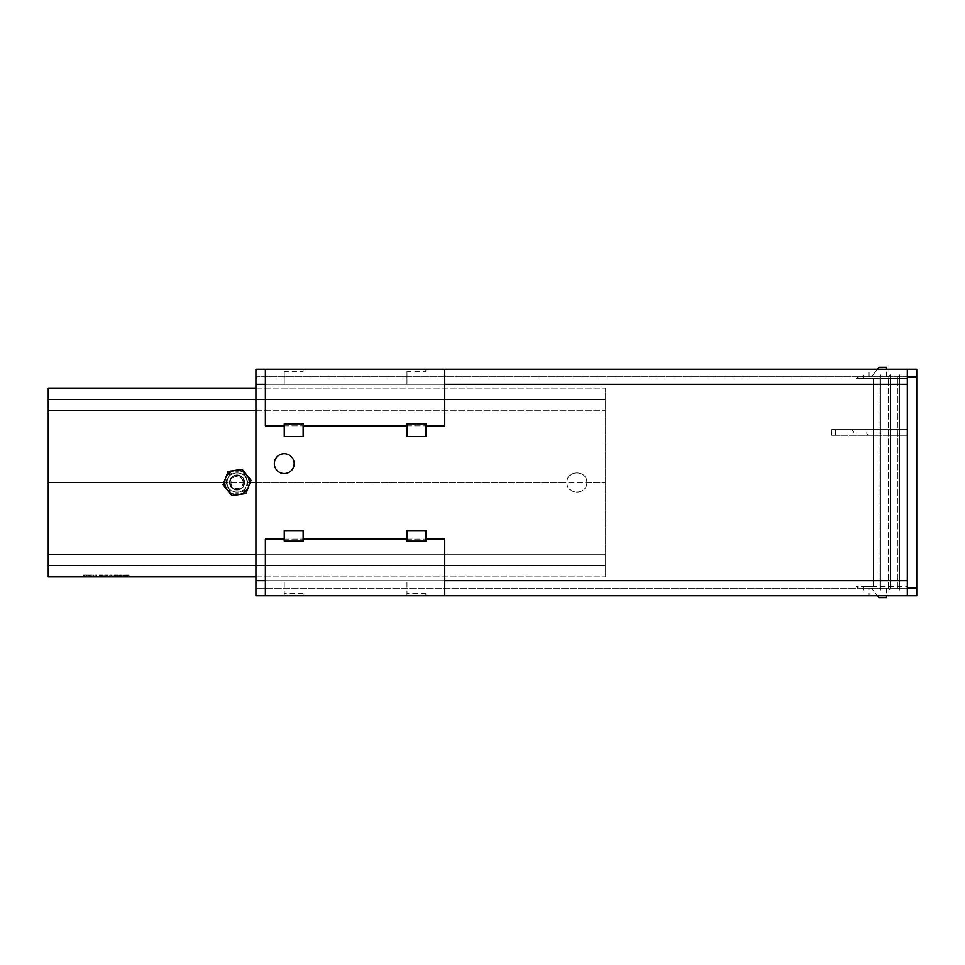<?xml version="1.0" encoding="UTF-8"?>
<svg xmlns="http://www.w3.org/2000/svg" width="965" height="965" viewBox="0 0 965 965"><rect width="100%" height="100%" fill="white"/><g stroke="black" fill="none" stroke-linecap="round" stroke-linejoin="round"><path stroke-width="0.72" stroke-dasharray="4.83 3.62" d="M303.131 530.593L303.131 541.16M284.253 541.16L284.253 530.593M284.253 539.145L303.131 539.145L284.253 539.145M425.855 530.593L425.855 541.16M406.977 541.16L406.977 530.593M406.977 539.145L425.855 539.145L406.977 539.145M284.253 371.332L284.253 384.323L284.253 371.332L303.131 371.332L303.131 369.366L284.253 369.366M303.131 371.332L303.131 369.366M284.253 384.323L303.131 384.323M406.977 371.332L406.977 384.323L406.977 371.332L425.855 371.332L425.855 369.366L406.977 369.366M425.855 371.332L425.855 369.366M406.977 384.323L425.855 384.323M425.855 423.84L425.855 436.542M406.977 436.542L406.977 423.84M406.977 425.855L425.855 425.855L406.977 425.855M303.131 423.84L303.131 436.542M284.253 436.542L284.253 423.84M284.253 425.855L303.131 425.855L284.253 425.855M284.253 595.634L284.253 580.677L284.253 595.634L303.131 595.634L303.131 593.668L284.253 593.668M303.131 595.634L303.131 593.668M303.131 580.677L284.253 580.677M406.977 595.634L406.977 580.677L406.977 595.634L425.855 595.634L425.855 593.668L406.977 593.668M425.855 595.634L425.855 593.668M425.855 580.677L406.977 580.677M223.904 482.5L227.137 482.5C226.666 469.762 247.45 469.762 246.968 482.5C247.45 469.762 226.666 469.762 227.137 482.5C226.666 495.238 247.45 495.238 246.968 482.5C247.45 495.238 226.666 495.238 227.137 482.5L48.25 482.5L48.25 554.248L605.224 554.248L605.224 565.574L605.224 388.099L605.224 576.901L605.224 554.248L255.93 554.248M255.93 482.5L566.986 482.5C566.515 469.762 587.299 469.762 586.817 482.5C587.299 469.762 566.515 469.762 566.986 482.5C566.515 495.238 587.299 495.238 586.817 482.5C587.299 495.238 566.515 495.238 566.986 482.5L250.2 482.5M586.817 482.5L605.224 482.5L586.817 482.5M255.93 410.752L605.224 410.752L48.25 410.752L48.25 482.5L48.25 410.752L605.224 410.752L48.25 410.752L48.25 399.426L605.224 399.426L48.25 399.426L48.25 482.5L605.224 482.5L48.25 482.5L48.25 565.574L605.224 565.574L48.25 565.574L48.25 482.5M121.674 575.019L119.624 575.019L121.674 575.019L121.674 576.901L121.674 575.019M120.987 576.901L122.845 576.901L119.624 576.901L120.83 576.901L120.83 575.019L119.624 575.019L120.83 575.019L120.83 576.901L119.624 576.901L119.624 575.019L119.624 576.901L120.987 576.901L120.987 575.019M122.845 576.901L122.845 575.019L122.845 576.901M119.624 576.901L119.624 575.019L119.624 576.901M84.486 576.901L88.587 576.901L87.706 576.901L87.706 575.019L86.524 575.019L88.587 575.019L85.077 575.019L87.706 575.019L87.706 576.901L85.077 576.901L85.077 575.019L84.486 576.901L84.486 575.019M83.569 576.901L84.389 576.901L84.401 575.019L86.536 575.019L83.569 575.019L84.389 575.019L84.389 576.901L88.587 576.901L88.587 575.019L88.587 576.901L88.515 575.019L88.515 576.901L83.569 576.901L83.569 575.019M87.815 576.901L87.815 575.019M88.587 576.901L88.587 575.019L88.587 576.901M89.395 576.901L89.395 575.019L93.533 575.019L89.395 575.019L89.395 576.901L93.533 576.901L93.533 575.019L93.533 576.901L90.276 576.901L90.276 575.019L90.276 576.901L93.316 576.901L93.316 575.019L93.316 576.901L90.276 576.901L93.533 576.901L89.395 576.901M93.533 576.901L93.533 575.019L93.533 576.901M90.276 576.901L90.276 575.019L90.276 576.901M96.886 575.019L94.835 575.019L96.886 575.019L96.886 576.901L96.886 575.019M96.198 576.901L98.056 576.901L94.835 576.901L96.03 576.901L96.03 575.019L94.835 575.019L96.03 575.019L96.03 576.901L94.835 576.901L94.835 575.019L94.835 576.901L96.198 576.901L96.198 575.019M98.056 576.901L98.056 575.019L98.056 576.901M94.835 576.901L94.835 575.019L94.835 576.901M100.107 576.901L103.231 576.901L100.107 576.901L100.107 575.019L99.395 575.019L103.231 575.019L100.107 575.019M99.455 576.901L99.455 575.019M99.395 576.901L99.395 575.019L99.395 576.901M102.519 576.901L102.519 575.019M103.11 576.901L103.11 575.019M99.286 576.901L102.338 576.901L100.565 576.901L102.206 576.901L101.88 575.019L99.214 575.019L102.206 575.019L101.88 576.901L99.214 576.901L99.286 575.019M102.773 576.901L102.773 575.019M103.231 576.901L103.231 575.019M102.206 576.901L102.206 575.019M100.565 576.901L100.565 575.019L100.565 576.901M101.94 575.019L100.939 575.019L102.338 575.019L101.94 576.901M102.338 576.901L102.338 575.019M101.964 576.901L101.964 575.019M99.214 576.901L99.214 575.019L99.214 576.901M107.441 576.901L104.111 576.901L106.234 576.901L105.245 576.901L106.234 576.901L106.234 575.019L108.345 575.019L104.111 575.019L107.441 575.019L105.245 575.019L106.234 575.019L106.234 576.901L107.441 576.901L107.441 575.019M105.016 575.019L105.016 576.901M104.111 576.901L104.111 575.019M108.345 576.901L106.234 576.901L108.345 576.901L108.345 575.019M114.98 576.901L118.104 576.901L114.98 576.901L114.98 575.019L114.28 575.019L118.104 575.019L114.98 575.019M114.328 576.901L114.328 575.019M114.28 576.901L114.28 575.019L114.28 576.901M117.392 576.901L117.392 575.019M117.983 576.901L117.983 575.019M116.765 576.901L116.765 575.019L116.765 576.901M117.646 576.901L117.646 575.019M118.104 576.901L118.104 575.019M116.729 575.019L114.087 575.019L117.079 575.019L116.729 576.901L114.087 576.901L114.16 575.019M114.16 576.901L117.211 576.901L115.438 576.901L117.079 576.901L117.079 575.019M115.438 576.901L115.438 575.019L115.438 576.901M117.211 575.019L117.211 576.901M116.849 576.901L116.849 575.019L116.813 576.901M114.087 576.901L114.087 575.019L114.087 576.901M111.759 575.019L109.708 575.019L111.759 575.019L111.759 576.901L111.759 575.019M111.072 576.901L112.929 576.901L109.708 576.901L110.903 576.901L110.903 575.019L109.708 575.019L110.903 575.019L110.903 576.901L109.708 576.901L109.708 575.019L109.708 576.901L111.072 576.901L111.072 575.019M112.929 576.901L112.929 575.019L112.929 576.901M109.708 576.901L109.708 575.019L109.708 576.901M125.764 576.901L129.081 576.901L123.544 576.901L125.764 576.901L125.764 575.019L129.081 575.019L125.764 575.019M123.544 576.901L123.544 575.019M126.849 576.901L126.849 575.019M129.081 576.901L129.081 575.019M128.152 576.901L128.152 575.019M127.308 576.901L125.269 576.901L127.308 576.901L127.308 575.019L125.269 575.019L127.308 575.019M125.269 576.901L125.269 575.019M124.425 576.901L124.425 575.019M125.028 576.901L125.028 575.019M127.549 576.901L127.549 575.019M126.282 576.901L126.282 575.019M255.93 576.901L605.224 576.901L48.25 576.901L48.25 554.248L605.224 554.248L48.25 554.248M255.93 388.099L605.224 388.099L48.25 388.099L48.25 410.752M274.337 463.622A9.915 9.915 0 0 0 289.211 472.199A9.915 9.915 0 0 0 289.211 455.034A9.915 9.915 0 0 0 274.337 463.622M877.475 369.221L871.431 376.772L878.994 376.772L880.876 374.878L880.876 376.772L886.546 376.772L880.876 376.772L880.876 374.878L878.994 376.772L869.079 376.772L888.898 376.772L871.431 376.772L878.994 367.327L886.546 367.327M869.079 376.772L869.079 369.221L888.898 369.221L888.898 376.772M888.898 588.228L888.898 595.779L869.079 595.779L869.079 588.228L888.898 588.228L869.079 588.228M907.305 588.228L899.754 588.228L899.754 376.772L899.754 588.228L907.305 588.228L255.93 588.228L255.93 580.677L255.93 588.228L907.305 588.228L907.305 376.772L907.305 595.779L907.305 369.221L907.305 580.677L255.93 580.677L255.93 376.772L907.305 376.772L907.305 588.228L907.305 376.772L916.75 376.772L916.75 595.779L907.305 595.779L907.305 588.228L916.75 588.228M907.305 376.772L255.93 376.772L255.93 595.779L907.305 595.779M265.375 539.145L265.375 595.779L444.744 595.779L444.744 539.145M255.93 384.323L907.305 384.323L255.93 384.323L907.305 384.323L907.305 369.221L255.93 369.221L255.93 580.677L907.305 580.677L255.93 580.677M444.744 369.221L444.744 425.855M265.375 425.855L265.375 369.221M886.546 597.673L878.994 597.673L871.431 588.228L877.475 595.779M878.994 588.228L871.431 588.228L878.994 588.228L880.876 590.122L878.994 588.228L880.876 590.122L880.876 374.878L880.876 590.122L878.994 588.228L878.994 376.772L880.876 374.878L878.994 376.772L878.994 588.228L863.88 588.228L863.88 586.346L863.88 590.122L863.88 586.346L873.325 586.346L873.325 378.654L873.325 586.346L873.325 378.654L873.325 586.346L907.305 586.346L907.305 378.654L907.305 586.346L863.88 586.346L863.88 588.228L878.994 588.228M880.876 588.228L888.427 588.228L888.427 376.772L890.321 374.878L890.321 590.122L890.321 374.878L888.427 376.772L888.427 588.228L890.321 590.122L888.427 588.228L880.876 588.228L880.876 376.772L880.876 588.228M907.305 435.299L831.794 435.299L907.305 435.299L907.305 429.63L835.569 429.63L907.305 429.63L907.305 435.299M860.105 435.299L869.549 435.299L860.105 435.299M860.105 429.63L869.549 429.63L860.105 429.63M831.794 429.63L835.569 429.63L831.794 429.63L831.794 435.299L831.794 429.63M916.75 369.221L916.75 376.772M880.876 376.772L888.427 376.772L880.876 376.772M907.305 378.654L863.88 378.654L863.88 374.878L863.88 378.654L861.998 378.654L861.998 376.772L863.88 374.878L861.998 376.772L861.998 378.654L863.88 378.654L863.88 376.772L863.88 378.654L907.305 378.654M856.329 378.654L858.223 378.654L858.223 376.772L861.998 376.772L858.223 376.772L858.223 378.654L861.998 378.654L856.329 378.654L858.223 376.772L856.329 378.654M856.329 586.346L858.223 586.346L858.223 588.228L861.998 588.228L863.88 590.122L861.998 588.228L861.998 586.346L861.998 588.228L858.223 588.228L858.223 586.346L863.88 586.346L856.329 586.346L858.223 588.228L856.329 586.346M863.88 376.772L878.994 376.772L863.88 376.772M897.872 588.228L897.872 376.772L899.754 374.878L899.754 590.122L899.754 374.878L897.872 376.772L897.872 588.228L899.754 590.122L897.872 588.228L890.321 588.228L890.321 376.772L897.872 376.772L890.321 376.772L890.321 588.228L897.872 588.228M243.084 481.547A6.104 6.104 0 0 0 233.216 477.747A6.104 6.104 0 0 0 234.857 488.194A6.104 6.104 0 0 0 243.084 481.547M244.519 481.33A7.551 7.551 0 0 1 238.234 489.955A7.551 7.551 0 0 1 229.598 483.67A7.551 7.551 0 0 1 235.882 475.045A7.551 7.551 0 0 1 244.519 481.33A7.551 7.551 0 0 1 238.234 489.955A7.551 7.551 0 0 1 229.598 483.67A7.551 7.551 0 0 1 235.882 475.045A7.551 7.551 0 0 1 244.519 481.33M228.15 471.475L242.143 469.28L251.057 480.293L245.966 493.525L231.962 495.721L223.06 484.707L228.15 471.475M247.679 480.823A10.76 10.76 0 0 1 238.729 493.127A10.76 10.76 0 0 1 226.425 484.177A10.76 10.76 0 0 1 235.376 471.873A10.76 10.76 0 0 1 247.679 480.823A10.76 10.76 0 0 1 238.729 493.127A10.76 10.76 0 0 1 226.425 484.177A10.76 10.76 0 0 1 235.376 471.873A10.76 10.76 0 0 1 247.679 480.823M243.88 481.426A6.912 6.912 0 0 1 238.126 489.327A6.912 6.912 0 0 1 230.225 483.574A6.912 6.912 0 0 1 235.979 475.673A6.912 6.912 0 0 1 243.88 481.426A6.912 6.912 0 0 1 238.126 489.327A6.912 6.912 0 0 1 230.225 483.574A6.912 6.912 0 0 1 235.979 475.673A6.912 6.912 0 0 1 243.88 481.426M86.536 576.901L86.524 575.019L86.536 576.901M87.767 576.901L87.767 575.019M101.048 576.901L101.048 575.019L101.023 576.901M101.12 576.901L101.12 575.019M102.652 576.901L102.652 575.019M101.856 576.901L101.856 575.019M100.855 576.901L100.855 575.019M100.939 576.901L100.939 575.019L100.963 576.901M105.245 576.901L105.245 575.019L105.245 576.901M107.212 576.901L107.212 575.019M107.199 576.901L107.199 575.019M106.234 576.901L106.234 575.019M115.933 576.901L115.933 575.019L115.897 576.901M116.005 576.901L116.005 575.019M117.525 576.901L117.525 575.019M115.74 576.901L115.74 575.019M115.812 576.901L115.812 575.019M115.848 576.901L115.848 575.019M265.375 580.677L444.744 580.677M265.375 384.323L444.744 384.323M835.569 435.299L835.569 429.63L835.569 435.299M886.546 376.772L886.546 369.221M886.546 588.228L886.546 595.779M869.549 435.299C865.774 434.19 865.774 432.308 869.549 429.63M850.672 429.63C854.447 430.716 854.447 432.597 850.672 435.299"/><path stroke-width="1.45" d="M303.131 541.16L303.131 530.593L284.253 530.593L284.253 541.16L303.131 541.16M425.855 541.16L425.855 530.593L406.977 530.593L406.977 541.16L425.855 541.16M425.855 436.542L425.855 423.84L406.977 423.84L406.977 436.542L425.855 436.542M303.131 436.542L303.131 423.84L284.253 423.84L284.253 436.542L303.131 436.542M250.2 482.5L255.93 482.5M255.93 576.901L48.25 576.901L48.25 410.752L255.93 410.752M48.25 482.5L223.904 482.5M48.25 554.248L255.93 554.248M48.25 410.752L48.25 388.099L255.93 388.099M274.337 463.622A9.915 9.915 0 0 1 284.253 453.707A9.915 9.915 0 0 1 294.168 463.622A9.915 9.915 0 0 1 284.253 473.538A9.915 9.915 0 0 1 274.337 463.622M888.898 369.221L869.079 369.221M869.079 595.779L888.898 595.779M916.75 369.221L255.93 369.221L255.93 595.779L916.75 595.779L916.75 369.221L907.305 369.221L907.305 595.779M444.744 580.677L907.305 580.677L907.305 384.323L444.744 384.323M425.855 425.855L444.744 425.855L444.744 369.221L265.375 369.221L265.375 425.855L284.253 425.855M303.131 425.855L406.977 425.855M444.744 595.779L444.744 539.145L425.855 539.145M265.375 595.779L265.375 539.145L284.253 539.145M303.131 539.145L406.977 539.145M886.546 369.221L886.546 367.327L878.994 367.327L877.475 369.221M877.475 595.779L878.994 597.673L886.546 597.673L886.546 595.779M248.512 486.915L245.966 493.525L238.958 494.623A12.268 12.268 0 0 0 246.594 474.792L251.057 480.293L248.512 486.915M231.962 495.721L227.511 490.208A12.268 12.268 0 0 0 238.958 494.623L231.962 495.721M223.06 484.707L225.605 478.085A12.268 12.268 0 0 0 227.511 490.208L223.06 484.707M235.146 470.377L242.143 469.28L246.594 474.792A12.268 12.268 0 0 0 225.605 478.085L228.15 471.475L235.146 470.377M255.93 580.677L265.375 580.677M255.93 384.323L265.375 384.323M907.305 588.228L916.75 588.228M907.305 376.772L916.75 376.772"/></g></svg>
